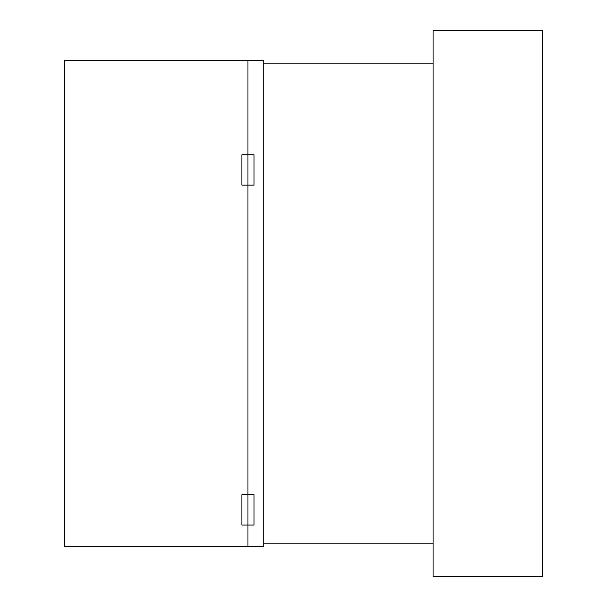 <?xml version="1.0" encoding="UTF-8"?>
<svg xmlns="http://www.w3.org/2000/svg" width="607" height="607" viewBox="0 0 607 607"><rect width="100%" height="100%" fill="white"/><g stroke="black" fill="none" stroke-linecap="round" stroke-linejoin="round"><path stroke-width="0.91" d="M263.742 63.128L433.094 63.128M263.742 543.872L433.094 543.872M542.355 576.65L542.355 30.35L433.094 30.35L433.094 576.65L542.355 576.65M241.89 185.135L247.96 185.135L247.96 546.3L64.645 546.3L64.645 60.7L247.96 60.7L247.96 185.135L254.03 185.135L254.03 154.785L241.89 154.785L241.89 185.135M241.89 525.055L254.03 525.055L254.03 494.705L241.89 494.705L241.89 525.055M247.96 185.135L247.96 60.7L263.742 60.7L263.742 546.3L247.96 546.3L247.96 185.135"/></g></svg>
